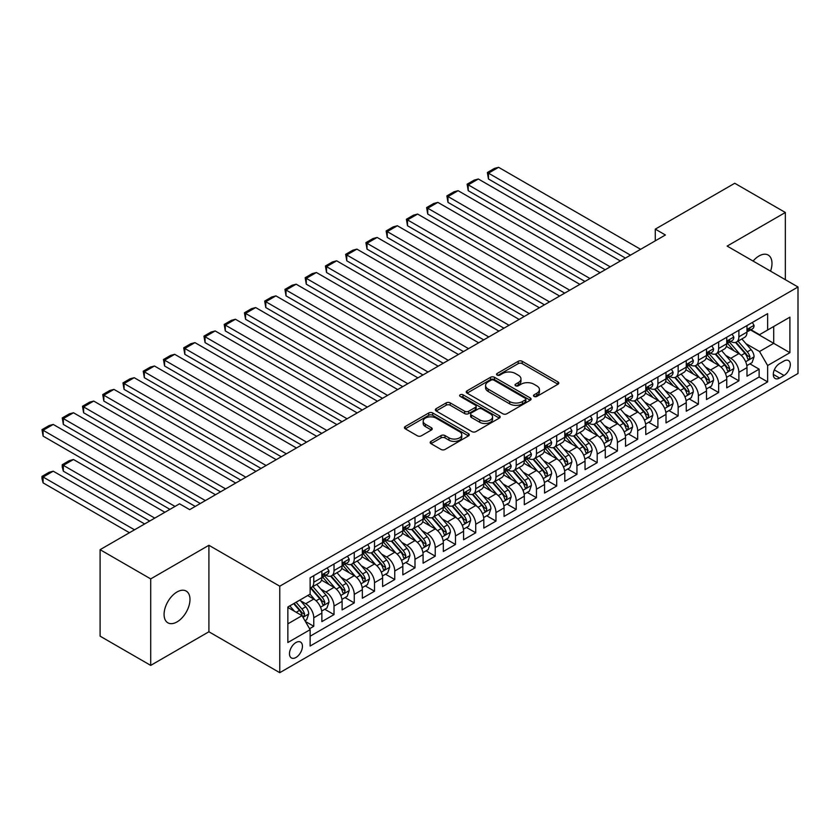 <?xml version="1.0" encoding="UTF-8"?>
<svg xmlns="http://www.w3.org/2000/svg" width="840" height="840" viewBox="0 0 840 840"><rect width="100%" height="100%" fill="white"/><g stroke="black" fill="none" stroke-linecap="round" stroke-linejoin="round"><path stroke-width="1.26" d="M534.082 396.428A1.964 1.134 0 0 0 536.865 396.428L557.97 384.237A2.814 1.628 0 0 0 558.8 383.093A2.814 1.628 0 0 0 557.97 381.938L522.207 361.294A2.814 1.628 0 0 0 518.228 361.294L497.123 373.485A1.964 1.134 0 0 0 496.545 374.283A1.964 1.134 0 0 0 497.123 375.081A1.964 1.134 0 0 0 499.905 375.081L502.635 373.506A8.988 5.187 0 0 1 515.351 373.506L518.332 375.228A8.988 5.187 0 0 1 520.968 378.903A8.988 5.187 0 0 1 518.332 382.568L515.603 384.153A1.964 1.134 0 0 0 515.025 384.951A1.964 1.134 0 0 0 515.603 385.76A1.964 1.134 0 0 0 518.385 385.76L521.115 384.174A8.988 5.187 0 0 1 533.831 384.174L536.812 385.896A8.988 5.187 0 0 1 539.448 389.571A8.988 5.187 0 0 1 536.812 393.246L534.082 394.821A1.964 1.134 0 0 0 533.505 395.619A1.964 1.134 0 0 0 534.082 396.428L534.082 394.821M177.03 621.904A18.323 10.574 120 0 0 189 605.755A18.323 10.574 120 0 0 186.186 591.077A18.323 10.574 120 0 0 177.03 591.98A18.323 10.574 120 0 0 165.06 608.129A18.323 10.574 120 0 0 167.864 622.808A18.323 10.574 120 0 0 177.03 621.904M770.543 271.142A18.323 10.574 120 0 0 768.191 255.055A18.323 10.574 120 0 0 759.034 255.969A18.323 10.574 120 0 0 753.091 261.062M295.953 657.489A9.156 5.292 120 0 0 301.938 649.415A9.156 5.292 120 0 0 300.542 642.075A9.156 5.292 120 0 0 295.953 642.526A9.156 5.292 120 0 0 289.968 650.601A9.156 5.292 120 0 0 291.375 657.941A9.156 5.292 120 0 0 295.953 657.489M431.004 441.368A2.814 1.628 0 0 0 430.175 442.512A2.814 1.628 0 0 0 431.004 443.656L441.031 449.453A2.814 1.628 0 0 0 445.011 449.453L468.457 435.918A2.814 1.628 0 0 0 469.276 434.774A2.814 1.628 0 0 0 468.457 433.619L432.695 412.976A2.814 1.628 0 0 0 428.715 412.976L405.269 426.51A2.814 1.628 0 0 0 404.45 427.655A2.814 1.628 0 0 0 405.269 428.81L417.386 435.803A2.814 1.628 0 0 0 421.365 435.803L431.403 430.007A2.814 1.628 0 0 0 432.222 428.862A2.814 1.628 0 0 0 431.403 427.718L425.387 424.242A7.518 4.337 0 0 1 423.181 421.176A7.518 4.337 0 0 1 427.822 417.165A7.518 4.337 0 0 1 436.023 418.11L459.564 431.697A7.518 4.337 0 0 1 461.769 434.774A7.518 4.337 0 0 1 457.128 438.784A7.518 4.337 0 0 1 448.938 437.84L445.011 435.572A2.814 1.628 0 0 0 441.031 435.572L431.004 441.368L431.004 443.656L441.031 437.913L441.031 435.572M208.908 545.286L150.707 578.897L100.097 549.675L100.097 636.163L150.707 665.385L208.908 631.775L279.762 672.683L279.762 586.194L208.908 545.286L208.908 631.775M785.348 279.689L785.348 212.489L727.146 246.089L798 286.996L279.762 586.194M785.348 212.489L734.738 183.267L655.284 229.142L655.284 240.828M100.097 549.675L179.56 503.8L189.683 509.639L665.406 234.99L655.284 229.142M502.834 413.774A2.814 1.628 0 0 0 506.804 413.774L530.25 400.239A2.814 1.628 0 0 0 531.08 399.094A2.814 1.628 0 0 0 530.25 397.94L494.487 377.296A2.814 1.628 0 0 0 490.518 377.296L467.061 390.831A2.814 1.628 0 0 0 466.242 391.976A2.814 1.628 0 0 0 467.061 393.131L502.834 413.774M460.992 396.848A1.964 1.134 0 0 1 462.998 397.131L462.998 394.79L499.359 415.779A2.814 1.628 0 0 1 500.178 416.934A2.814 1.628 0 0 1 499.359 418.079L475.913 431.613A2.814 1.628 0 0 1 471.933 431.613L436.17 410.97L436.17 408.671A2.814 1.628 0 0 0 435.341 409.815A2.814 1.628 0 0 0 436.17 410.97M436.17 408.671L446.197 402.875A2.814 1.628 0 0 1 450.177 402.875L464.678 411.254A2.814 1.628 0 0 0 468.657 411.254L475.314 407.411A2.814 1.628 0 0 0 476.133 406.266A2.814 1.628 0 0 0 475.314 405.111L460.215 396.396A1.964 1.134 0 0 1 459.638 395.588A1.964 1.134 0 0 1 460.845 394.548A1.964 1.134 0 0 1 462.998 394.79M309.572 628.708L313.772 626.283L305.371 621.432M300.594 600.8L305.676 603.729A11.456 6.615 60 0 1 313.772 617.757L321.867 613.074L321.867 621.611L334.016 614.597L324.807 609.284M320.838 589.102L325.92 592.043A11.456 6.615 60 0 1 334.016 606.071L342.111 601.388L342.111 609.924L354.26 602.91L345.051 597.597M341.082 577.416L346.164 580.356A11.456 6.615 60 0 1 354.26 594.384L362.355 589.701L362.355 598.238L374.504 591.224L365.295 585.911M361.326 565.73L366.408 568.67A11.456 6.615 60 0 1 374.504 582.687L382.599 578.014L382.599 586.551L394.748 579.537L385.539 574.214M381.57 554.043L386.652 556.983A11.456 6.615 60 0 1 394.748 571L402.843 566.328L402.843 574.865L414.992 567.851L405.783 562.527M401.814 542.356L406.896 545.286A11.456 6.615 60 0 1 414.992 559.314L423.087 554.642L423.087 563.178L435.236 556.164L426.027 550.841M422.058 530.67L427.14 533.6A11.456 6.615 60 0 1 435.236 547.627L443.331 542.955L443.331 551.481L455.48 544.477L446.271 539.154M442.302 518.984L447.384 521.913A11.456 6.615 60 0 1 455.48 535.941L463.575 531.269L463.575 539.795L475.724 532.781L466.515 527.468M462.536 507.297L467.628 510.227A11.456 6.615 60 0 1 475.724 524.255L483.819 519.582L483.819 528.108L495.968 521.094L486.749 515.781M482.78 495.611L487.872 498.54A11.456 6.615 60 0 1 495.968 512.568L504.063 507.896L504.063 516.422L516.212 509.407L506.993 504.094M503.024 483.913L508.106 486.854A11.456 6.615 60 0 1 516.212 500.882L524.307 496.199L524.307 504.735L536.456 497.721L527.236 492.408M523.268 472.227L528.35 475.167A11.456 6.615 60 0 1 536.456 489.195L544.551 484.512L544.551 493.048L556.7 486.034L547.481 480.721M543.512 460.541L548.594 463.481A11.456 6.615 60 0 1 556.7 477.498L564.795 472.826L564.795 481.362L576.944 474.348L567.725 469.024M563.755 448.854L568.837 451.794A11.456 6.615 60 0 1 576.944 465.812L585.039 461.139L585.039 469.675L597.188 462.661L587.969 457.338M584 437.168L589.082 440.108A11.456 6.615 60 0 1 597.188 454.125L605.283 449.453L605.283 457.989L617.432 450.975L608.212 445.651M604.244 425.481L609.325 428.411A11.456 6.615 60 0 1 617.432 442.439L625.527 437.766L625.527 446.303L637.665 439.288L628.457 433.965M624.488 413.794L629.57 416.724A11.456 6.615 60 0 1 637.665 430.752L645.771 426.08L645.771 434.606L657.909 427.602L648.7 422.279M644.731 402.108L649.813 405.038A11.456 6.615 60 0 1 657.909 419.066L666.015 414.393L666.015 422.919L678.153 415.905L668.945 410.592M664.976 390.421L670.058 393.351A11.456 6.615 60 0 1 678.153 407.379L686.259 402.707L686.259 411.233L698.397 404.219L689.189 398.906M685.22 378.735L690.302 381.665A11.456 6.615 60 0 1 698.397 395.693L706.503 391.02L706.503 399.546L718.641 392.532L709.433 387.219M705.464 367.038L710.546 369.978A11.456 6.615 60 0 1 718.641 384.006L726.747 379.323L726.747 387.86L738.885 380.846L738.885 372.32A11.456 6.615 -120 0 0 730.79 358.292L725.707 355.352M729.677 375.532L738.885 380.846M321.867 613.074A11.456 6.615 -120 0 0 313.772 599.057L307.703 595.55M342.111 601.388A11.456 6.615 -120 0 0 334.016 587.37L321.5 580.135M362.355 589.701A11.456 6.615 -120 0 0 354.26 575.683L341.744 568.449M382.599 578.014A11.456 6.615 -120 0 0 374.504 563.986L361.988 556.763M402.843 566.328A11.456 6.615 -120 0 0 394.748 552.3L382.231 545.076M423.087 554.642A11.456 6.615 -120 0 0 414.992 540.614L402.476 533.389M443.331 542.955A11.456 6.615 -120 0 0 435.236 528.927L422.709 521.703M463.575 531.269A11.456 6.615 -120 0 0 455.48 517.24L442.953 510.017M483.819 519.582A11.456 6.615 -120 0 0 475.724 505.554L463.197 498.33M504.063 507.896A11.456 6.615 -120 0 0 495.968 493.868L483.441 486.633M524.307 496.199A11.456 6.615 -120 0 0 516.212 482.181L503.685 474.947M544.551 484.512A11.456 6.615 -120 0 0 536.456 470.495L523.929 463.26M564.795 472.826A11.456 6.615 -120 0 0 556.7 458.808L544.173 451.574M585.039 461.139A11.456 6.615 -120 0 0 576.944 447.111L564.417 439.887M605.283 449.453A11.456 6.615 -120 0 0 597.188 435.425L584.661 428.201M625.527 437.766A11.456 6.615 -120 0 0 617.432 423.738L604.905 416.514M645.771 426.08A11.456 6.615 -120 0 0 637.665 412.052L625.149 404.828M666.015 414.393A11.456 6.615 -120 0 0 657.909 400.365L645.393 393.141M686.259 402.707A11.456 6.615 -120 0 0 678.153 388.679L665.637 381.455M706.503 391.02A11.456 6.615 -120 0 0 698.397 376.992L685.881 369.757M726.747 379.323A11.456 6.615 -120 0 0 718.641 365.306L706.125 358.071M784.035 360.98L779.583 363.552A8.873 5.124 120 0 0 773.776 371.375A8.873 5.124 120 0 0 775.142 378.483A8.873 5.124 120 0 0 779.583 378.042L784.035 375.469A8.873 5.124 120 0 0 789.831 367.647A8.873 5.124 120 0 0 788.466 360.538A8.873 5.124 120 0 0 784.035 360.98M279.762 672.683L798 373.485L798 286.996M287.858 623.837L302.032 615.647L310.128 629.675L310.128 646.034L767.634 381.895L767.634 365.536L759.538 351.508L745.952 343.665M310.128 629.675L287.858 642.526L287.858 607.005L310.128 594.143L310.128 577.784L767.634 313.645L767.634 330.005L789.904 317.153L789.904 352.685L767.634 365.536M325.815 575.148L325.92 575.211A11.456 6.615 60 0 0 331.643 575.778L339.738 571.106A11.456 6.615 -120 0 0 342.111 565.856L342.111 559.314M346.059 563.462L346.164 563.525A11.456 6.615 60 0 0 351.887 564.091L359.982 559.419A11.456 6.615 -120 0 0 362.355 554.169L362.355 547.627M366.303 551.775L366.408 551.838A11.456 6.615 60 0 0 372.131 552.405L380.226 547.732A11.456 6.615 -120 0 0 382.599 542.482L382.599 535.941M386.547 540.089L386.652 540.151A11.456 6.615 60 0 0 392.375 540.719L400.47 536.035A11.456 6.615 -120 0 0 402.843 530.796L402.843 524.255M406.791 528.402L406.896 528.465A11.456 6.615 60 0 0 412.619 529.032L420.714 524.349A11.456 6.615 -120 0 0 423.087 519.11L423.087 512.568M427.035 516.716L427.14 516.768A11.456 6.615 60 0 0 432.863 517.335L440.958 512.663A11.456 6.615 -120 0 0 443.331 507.423L443.331 500.882M447.269 505.029L447.384 505.082A11.456 6.615 60 0 0 453.106 505.649L461.202 500.976A11.456 6.615 -120 0 0 463.575 495.737L463.575 489.195M467.513 493.332L467.628 493.395A11.456 6.615 60 0 0 473.351 493.962L481.446 489.29A11.456 6.615 -120 0 0 483.819 484.05L483.819 477.498M487.757 481.646L487.872 481.709A11.456 6.615 60 0 0 493.594 482.276L501.69 477.603A11.456 6.615 -120 0 0 504.063 472.364L504.063 465.812M508.001 469.959L508.106 470.022A11.456 6.615 60 0 0 513.839 470.589L521.934 465.917A11.456 6.615 -120 0 0 524.307 460.677L524.307 454.125M528.245 458.272L528.35 458.336A11.456 6.615 60 0 0 534.082 458.903L542.178 454.23A11.456 6.615 -120 0 0 544.551 448.98L544.551 442.439M548.489 446.586L548.594 446.649A11.456 6.615 60 0 0 554.327 447.216L562.422 442.544A11.456 6.615 -120 0 0 564.795 437.294L564.795 430.752M568.732 434.899L568.837 434.963A11.456 6.615 60 0 0 574.571 435.53L582.666 430.857A11.456 6.615 -120 0 0 585.039 425.607L585.039 419.066M588.976 423.213L589.082 423.276A11.456 6.615 60 0 0 594.815 423.843L602.91 419.16A11.456 6.615 -120 0 0 605.283 413.921L605.283 407.379M609.221 411.526L609.325 411.59A11.456 6.615 60 0 0 615.058 412.156L623.154 407.474A11.456 6.615 -120 0 0 625.527 402.234L625.527 395.693M629.465 399.84L629.57 399.893A11.456 6.615 60 0 0 635.303 400.459L643.398 395.787A11.456 6.615 -120 0 0 645.771 390.548L645.771 384.006M649.708 388.154L649.813 388.206A11.456 6.615 60 0 0 655.547 388.773L663.642 384.101A11.456 6.615 -120 0 0 666.015 378.861L666.015 372.309M669.952 376.457L670.058 376.519A11.456 6.615 60 0 0 675.791 377.087L683.886 372.414A11.456 6.615 -120 0 0 686.259 367.175L686.259 360.623M690.197 364.77L690.302 364.833A11.456 6.615 60 0 0 696.034 365.4L704.13 360.728A11.456 6.615 -120 0 0 706.503 355.488L706.503 348.936M710.441 353.084L710.546 353.147A11.456 6.615 60 0 0 716.268 353.714L724.374 349.041A11.456 6.615 -120 0 0 726.747 343.802L726.747 337.25M310.128 636.216L759.129 376.992L759.129 369.159L746.991 376.173L746.991 367.637A11.456 6.615 -120 0 0 738.885 353.619L726.369 346.385M730.685 341.397L730.79 341.46A11.456 6.615 -120 0 0 736.512 342.027A11.456 6.615 -120 0 0 738.885 336.788L738.885 330.236M736.512 342.027L744.618 337.355A11.456 6.615 -120 0 0 746.991 332.105L746.991 325.563M313.772 575.673L313.772 582.225A11.456 6.615 60 0 1 311.399 587.465A11.456 6.615 60 0 1 310.128 587.926M311.399 587.465L319.494 582.792A11.456 6.615 -120 0 0 321.867 577.553L321.867 571M334.016 563.986L334.016 570.538A11.456 6.615 60 0 1 331.643 575.778M354.26 552.3L354.26 558.852A11.456 6.615 60 0 1 351.887 564.091M374.504 540.614L374.504 547.166A11.456 6.615 60 0 1 372.131 552.405M394.748 528.927L394.748 535.469A11.456 6.615 60 0 1 392.375 540.719M414.992 517.24L414.992 523.782A11.456 6.615 60 0 1 412.619 529.032M435.236 505.554L435.236 512.096A11.456 6.615 60 0 1 432.863 517.335M455.48 493.868L455.48 500.409A11.456 6.615 60 0 1 453.106 505.649M475.724 482.181L475.724 488.723A11.456 6.615 60 0 1 473.351 493.962M495.968 470.495L495.968 477.036A11.456 6.615 60 0 1 493.594 482.276M516.212 458.798L516.212 465.35A11.456 6.615 60 0 1 513.839 470.589M536.456 447.111L536.456 453.663A11.456 6.615 60 0 1 534.082 458.903M556.7 435.425L556.7 441.977A11.456 6.615 60 0 1 554.327 447.216M576.944 423.738L576.944 430.28A11.456 6.615 60 0 1 574.571 435.53M597.188 412.052L597.188 418.593A11.456 6.615 60 0 1 594.815 423.843M617.432 400.365L617.432 406.906A11.456 6.615 60 0 1 615.058 412.156M637.665 388.679L637.665 395.22A11.456 6.615 60 0 1 635.303 400.459M657.909 376.992L657.909 383.534A11.456 6.615 60 0 1 655.547 388.773M678.153 365.306L678.153 371.847A11.456 6.615 60 0 1 675.791 377.087M698.397 353.619L698.397 360.161A11.456 6.615 60 0 1 696.034 365.4M718.641 341.922L718.641 348.474A11.456 6.615 60 0 1 716.268 353.714M718.641 384.006L718.641 392.532M698.397 395.693L698.397 404.219M678.153 407.379L678.153 415.905M657.909 419.066L657.909 427.602M637.665 430.752L637.665 439.288M617.432 442.439L617.432 450.975M597.188 454.125L597.188 462.661M576.944 465.812L576.944 474.348M556.7 477.498L556.7 486.034M536.456 489.195L536.456 497.721M516.212 500.882L516.212 509.407M495.968 512.568L495.968 521.094M475.724 524.255L475.724 532.781M455.48 535.941L455.48 544.477M435.236 547.627L435.236 556.164M414.992 559.314L414.992 567.851M394.748 571L394.748 579.537M374.504 582.687L374.504 591.224M354.26 594.384L354.26 602.91M334.016 606.071L334.016 614.597M313.772 617.757L313.772 626.283M302.032 615.647L287.858 607.467M759.538 351.508L773.703 343.329L773.703 326.498L789.904 317.153M750.519 329.942L789.904 352.685M750.928 329.711L759.538 334.677L767.634 330.005M150.707 578.897L150.707 665.385M749.921 363.846L759.129 369.159M759.129 376.992L767.634 381.895M534.87 396.701L536.812 395.577A8.988 5.187 0 0 0 539.448 391.902L539.448 389.571M520.968 378.903L520.968 381.234A8.988 5.187 0 0 1 518.332 384.909L516.39 386.032M557.938 384.258L522.207 363.626A2.814 1.628 0 0 0 518.228 363.626L497.91 375.365M530.219 400.26L494.487 379.628A2.814 1.628 0 0 0 490.518 379.628L467.103 393.151M525.284 399.893A1.964 1.134 0 0 0 525.861 399.094A1.964 1.134 0 0 0 525.284 398.286L493.889 380.163A1.964 1.134 0 0 0 491.106 380.163L488.229 381.822A8.988 5.187 0 0 0 485.594 385.497A8.988 5.187 0 0 0 488.229 389.172L509.691 401.562A8.988 5.187 0 0 0 522.406 401.562L525.284 399.893L525.284 402.234A1.964 1.134 0 0 0 525.861 401.425L525.861 399.094M485.594 385.497L485.594 387.839A8.988 5.187 0 0 0 488.229 391.503L488.229 389.172M525.284 402.234L522.406 403.893A8.988 5.187 0 0 1 509.691 403.893L488.229 391.503M436.202 410.991L446.197 405.216L446.197 402.875M476.133 406.266L476.133 408.597A2.814 1.628 0 0 1 475.314 409.742L468.657 413.584A2.814 1.628 0 0 1 464.678 413.584L450.177 405.216A2.814 1.628 0 0 0 446.197 405.216M462.998 397.131L499.317 418.1M479.735 419.937A7.518 4.337 0 0 0 487.925 420.882A7.518 4.337 0 0 0 492.566 416.871A7.518 4.337 0 0 0 490.361 413.805L482.066 409.017A2.814 1.628 0 0 0 478.096 409.017L471.44 412.86A2.814 1.628 0 0 0 470.61 414.005A2.814 1.628 0 0 0 471.44 415.149L479.735 419.937L479.735 422.279A7.518 4.337 0 0 0 487.925 423.224A7.518 4.337 0 0 0 492.566 419.213L492.566 416.871M470.61 414.005L470.61 416.346A2.814 1.628 0 0 0 471.44 417.491L471.44 415.149M479.735 422.279L471.44 417.491M461.769 434.774L461.769 437.105A7.518 4.337 0 0 1 457.128 441.116A7.518 4.337 0 0 1 448.938 440.181L445.011 437.913A2.814 1.628 0 0 0 441.031 437.913M423.181 421.176L423.181 423.518A7.518 4.337 0 0 0 425.387 426.584L425.387 424.242M431.361 430.028L425.387 426.584M468.416 435.939L432.695 415.306A2.814 1.628 0 0 0 428.715 415.306L405.31 428.831M746.812 365.631L752.052 362.618L754.068 356.769A7.592 4.378 -120 0 0 751.118 349.65L741.867 338.94M740.009 354.354L729.446 342.111M488.471 225.75L584.934 281.442L447.983 202.377L446.87 195.888L453.957 191.803L458.105 190.691L447.983 196.529L447.983 202.377M734.002 350.794L727.86 343.686A18.175 10.5 -120 0 0 727.303 343.056M735.483 342.437L744.839 353.272A7.592 4.378 60 0 1 747.548 358.491L748.094 359.394L749.123 359.247L749.973 357.094A7.592 4.378 -120 0 0 747.275 351.866L738.024 341.156M736.04 342.258L746.088 353.903A3.864 2.236 60 0 1 747.065 355.415L749.973 357.094M630.483 255.15L488.471 173.156L488.471 179.004L625.422 258.069M752.346 322.466L754.068 325.447A7.592 4.378 60 0 1 752.504 328.808L748.65 331.023A7.592 4.378 -120 0 0 749.973 329.28L749.816 328.608M640.605 249.302L498.593 167.317L488.471 173.156L487.358 172.515L494.445 168.42L498.593 167.317M747.243 331.38L747.275 331.38A7.592 4.378 -120 0 0 748.65 331.023M748.997 328.713L749.973 329.28C749.5 328.135 748.692 328.598 747.548 330.677A7.592 4.378 60 0 1 746.991 331.758M488.471 179.004L487.358 172.515M726.569 377.318L731.808 374.304L733.824 368.456A7.592 4.378 -120 0 0 730.874 361.337L721.623 350.627M719.775 366.041L709.202 353.808M468.227 237.436L564.69 293.129L427.739 214.064L426.626 207.575L433.713 203.49L437.861 202.377L427.739 208.226L427.739 214.064M713.759 362.481L707.616 355.373A18.175 10.5 -120 0 0 707.06 354.743M715.239 354.123L724.595 364.959A7.592 4.378 60 0 1 727.303 370.188L727.85 371.081L728.879 370.933L729.729 368.781A7.592 4.378 -120 0 0 727.03 363.552L717.78 352.842M715.796 353.945L725.844 365.589A3.864 2.236 60 0 1 726.821 367.101L729.729 368.781M706.325 389.014L711.564 385.991L713.58 380.142A7.592 4.378 -120 0 0 710.63 373.023L701.379 362.313M699.531 377.727L688.957 365.495M447.983 249.123L544.446 304.815L407.495 225.75L406.382 219.261L413.469 215.177L417.617 214.064L407.495 219.912L407.495 225.75M693.514 374.168L687.372 367.059A18.175 10.5 -120 0 0 686.816 366.429M694.995 365.81L704.351 376.645A7.592 4.378 60 0 1 707.06 381.875L707.606 382.767L708.635 382.631L709.485 380.468A7.592 4.378 -120 0 0 706.787 375.239L697.536 364.529M695.552 365.642L705.6 377.276A3.864 2.236 60 0 1 706.577 378.788L709.485 380.468M686.081 400.701L691.32 397.677L693.336 391.829A7.592 4.378 -120 0 0 690.385 384.709L681.135 374M679.287 389.413L668.714 377.181M427.739 260.82L524.202 316.502L387.261 237.436L386.137 230.958L393.225 226.863L397.373 225.75L387.261 231.599L387.261 237.436M673.271 385.854L667.128 378.745A18.175 10.5 -120 0 0 666.572 378.116M674.751 377.496L684.106 388.332A7.592 4.378 60 0 1 686.816 393.561L687.361 394.454L688.391 394.317L689.241 392.154A7.592 4.378 -120 0 0 686.543 386.925L677.292 376.226M675.308 377.328L685.356 388.962A3.864 2.236 60 0 1 686.332 390.474L689.241 392.154M665.837 412.388L671.076 409.364L673.092 403.515A7.592 4.378 -120 0 0 670.142 396.396L660.891 385.686M659.043 401.1L648.47 388.868M407.495 272.506L503.958 328.199L367.017 249.123L365.904 242.645L372.981 238.549L377.139 237.436L367.017 243.285L367.017 249.123M653.026 397.541L646.884 390.443A18.175 10.5 -120 0 0 646.327 389.802M654.507 389.193L663.863 400.019A7.592 4.378 60 0 1 666.572 405.248L667.118 406.151L668.147 406.004L668.997 403.841A7.592 4.378 -120 0 0 666.299 398.622L657.048 387.912M655.063 389.014L665.112 400.649A3.864 2.236 60 0 1 666.089 402.161L668.997 403.841M610.239 266.837L468.227 184.842L468.227 190.691L605.178 269.756M732.102 334.152L733.824 337.134A7.592 4.378 60 0 1 732.26 340.494L728.406 342.709A7.592 4.378 -120 0 0 729.729 340.967L729.572 340.294M620.361 260.988L478.349 179.004L468.227 184.842L467.114 184.202L474.201 180.117L478.349 179.004M726.999 343.067L727.03 343.067A7.592 4.378 -120 0 0 728.406 342.709M728.752 340.399L729.729 340.967C729.256 339.822 728.448 340.284 727.303 342.363A7.592 4.378 60 0 1 726.747 343.445M468.227 190.691L467.114 184.202M589.995 278.523L446.87 195.888M711.858 345.839L713.58 348.82A7.592 4.378 60 0 1 712.016 352.181L708.162 354.396A7.592 4.378 -120 0 0 709.485 352.653L709.327 351.981M600.117 272.675L458.105 190.691M706.755 354.753L706.787 354.753A7.592 4.378 -120 0 0 708.162 354.396M708.509 352.086L709.485 352.653C709.013 351.508 708.204 351.981 707.06 354.05A7.592 4.378 60 0 1 706.503 355.131M569.751 290.209L426.626 207.575M691.625 357.525L693.336 360.507A7.592 4.378 60 0 1 691.772 363.867L687.918 366.082A7.592 4.378 -120 0 0 689.241 364.34L689.083 363.668M579.873 284.361L437.861 202.377M686.511 366.44L686.543 366.44A7.592 4.378 -120 0 0 687.918 366.082M688.264 363.772L689.241 364.34C688.769 363.195 687.96 363.668 686.816 365.747A7.592 4.378 60 0 1 686.259 366.818M549.507 301.896L406.382 219.261M671.38 369.222L673.092 372.194A7.592 4.378 60 0 1 671.528 375.554L667.674 377.78A7.592 4.378 -120 0 0 668.997 376.026L668.84 375.354M559.629 296.048L417.617 214.064M666.267 378.126L666.299 378.126A7.592 4.378 -120 0 0 667.674 377.78M668.021 375.459L668.997 376.026C668.525 374.881 667.716 375.354 666.572 377.433A7.592 4.378 60 0 1 666.015 378.504M645.593 424.074L650.832 421.05L652.848 415.212A7.592 4.378 -120 0 0 649.898 408.082L640.647 397.373M638.799 412.797L628.226 400.554M387.261 284.193L483.714 339.885L346.773 260.82L345.66 254.331L352.737 250.236L356.895 249.123L346.773 254.972L346.773 260.82M632.783 409.227L626.64 402.129A18.175 10.5 -120 0 0 626.083 401.489M634.263 400.88L643.619 411.705A7.592 4.378 60 0 1 646.327 416.934L646.884 417.837L647.903 417.69L648.753 415.527A7.592 4.378 -120 0 0 646.054 410.308L636.804 399.599M634.82 400.701L644.868 412.335A3.864 2.236 60 0 1 645.845 413.847L648.753 415.527M529.263 313.582L386.137 230.958M651.137 380.909L652.848 383.88A7.592 4.378 60 0 1 651.284 387.24L647.441 389.466A7.592 4.378 -120 0 0 648.753 387.713L648.596 387.041M539.385 307.744L397.373 225.75M646.023 389.812L646.054 389.812A7.592 4.378 -120 0 0 647.441 389.466M647.776 387.145L648.753 387.713C648.28 386.568 647.472 387.041 646.327 389.12A7.592 4.378 60 0 1 645.771 390.201M625.349 435.761L630.588 432.737L632.604 426.899A7.592 4.378 -120 0 0 629.654 419.769L620.403 409.059M618.555 424.483L607.981 412.241M367.017 295.88L463.47 351.572L326.529 272.506L325.416 266.017L332.493 261.923L336.651 260.81L326.529 266.658L326.529 272.506M612.538 420.913L606.396 413.816A18.175 10.5 -120 0 0 605.84 413.175M614.019 412.566L623.375 423.392A7.592 4.378 60 0 1 626.083 428.62L626.64 429.524L627.659 429.377L628.509 427.214A7.592 4.378 -120 0 0 625.811 421.995L616.56 411.285M614.575 412.388L624.624 424.022A3.864 2.236 60 0 1 625.601 425.534L628.509 427.214M509.019 325.269L365.904 242.645M630.893 392.595L632.604 395.577A7.592 4.378 60 0 1 631.04 398.927L627.197 401.153A7.592 4.378 -120 0 0 628.509 399.399L628.351 398.727M519.141 319.431L377.139 237.436M625.779 401.51L625.811 401.51A7.592 4.378 -120 0 0 627.197 401.153M627.533 398.832L628.509 399.399C628.037 398.255 627.228 398.727 626.083 400.806A7.592 4.378 60 0 1 625.527 401.887M605.115 447.447L610.344 444.423L612.36 438.585A7.592 4.378 -120 0 0 609.409 431.456L600.159 420.745M598.311 436.17L587.738 423.927M346.773 307.566L443.226 363.258L306.285 284.193L305.172 277.704L312.249 273.609L316.407 272.506L306.285 278.344L306.285 284.193M592.295 432.6L586.152 425.502A18.175 10.5 -120 0 0 585.596 424.872M593.775 424.253L603.13 435.078A7.592 4.378 60 0 1 605.84 440.307L606.396 441.21L607.415 441.063L608.265 438.911A7.592 4.378 -120 0 0 605.567 433.681L596.316 422.971M594.332 424.074L604.38 435.708A3.864 2.236 60 0 1 605.356 437.22L608.265 438.911M488.775 336.956L345.66 254.331M610.649 404.281L612.36 407.264A7.592 4.378 60 0 1 610.796 410.613L606.952 412.839A7.592 4.378 -120 0 0 608.265 411.086L608.107 410.413M498.897 331.118L356.895 249.123M605.535 413.196L605.567 413.196A7.592 4.378 -120 0 0 606.952 412.839M607.288 410.529L608.265 411.086C607.793 409.952 606.984 410.413 605.84 412.493A7.592 4.378 60 0 1 605.283 413.574M584.871 459.134L590.1 456.12L592.116 450.272A7.592 4.378 -120 0 0 589.166 443.142L579.915 432.443M578.067 447.856L567.494 435.614M326.529 319.252L422.982 374.945L286.041 295.88L284.928 289.391L292.005 285.296L296.163 284.193L286.041 290.031L286.041 295.88M572.05 444.286L565.908 437.189A18.175 10.5 -120 0 0 565.351 436.558M573.531 435.939L582.887 446.775A7.592 4.378 60 0 1 585.596 451.994L586.152 452.897L587.171 452.75L588.021 450.597A7.592 4.378 -120 0 0 585.323 445.368L576.072 434.658M574.087 435.761L584.136 447.405A3.864 2.236 60 0 1 585.113 448.917L588.021 450.597M468.531 348.642L325.416 266.017M590.404 415.968L592.116 418.95A7.592 4.378 60 0 1 590.551 422.3L586.708 424.526A7.592 4.378 -120 0 0 588.021 422.772L587.864 422.1M478.653 342.804L336.651 260.81M585.291 424.882L585.323 424.882A7.592 4.378 -120 0 0 586.708 424.526M587.045 422.216L588.021 422.772C587.549 421.638 586.74 422.1 585.596 424.179A7.592 4.378 60 0 1 585.039 425.261M564.627 470.82L569.856 467.806L571.872 461.958A7.592 4.378 -120 0 0 568.922 454.839L559.671 444.129M557.823 459.543L547.25 447.3M306.285 330.939L402.738 386.631L265.797 307.566L264.684 301.077L271.761 296.993L275.919 295.88L265.797 301.718L265.797 307.566M551.807 455.983L545.664 448.875A18.175 10.5 -120 0 0 545.107 448.245M553.287 447.626L562.643 458.462A7.592 4.378 60 0 1 565.351 463.68L565.908 464.583L566.926 464.436L567.777 462.284A7.592 4.378 -120 0 0 565.078 457.055L555.828 446.344M553.844 447.447L563.892 459.092A3.864 2.236 60 0 1 564.869 460.604L567.777 462.284M448.287 360.339L305.172 277.704M570.161 427.655L571.872 430.637A7.592 4.378 60 0 1 570.308 433.997L566.465 436.212A7.592 4.378 -120 0 0 567.777 434.469L567.62 433.786M458.409 354.491L316.407 272.506M565.047 436.569L565.078 436.569A7.592 4.378 -120 0 0 566.465 436.212M566.8 433.902L567.777 434.469C567.304 433.325 566.496 433.786 565.351 435.866A7.592 4.378 60 0 1 564.795 436.947M544.383 482.507L549.612 479.493L551.639 473.644A7.592 4.378 -120 0 0 548.678 466.526L539.427 455.816M537.579 471.23L527.006 458.987M286.041 342.626L382.494 398.318L245.553 319.252L244.44 312.764L251.517 308.679L255.675 307.566L245.553 313.404L245.553 319.252M531.562 467.67L525.431 460.562A18.175 10.5 -120 0 0 524.864 459.931M533.053 459.312L542.409 470.148A7.592 4.378 60 0 1 545.107 475.367L545.664 476.269L546.683 476.123L547.533 473.97A7.592 4.378 -120 0 0 544.835 468.741L535.584 458.031M533.6 459.134L543.648 470.778A3.864 2.236 60 0 1 544.625 472.29L547.533 473.97M428.043 372.026L284.928 289.391M549.917 439.341L551.639 442.323A7.592 4.378 60 0 1 550.063 445.683L546.221 447.899A7.592 4.378 -120 0 0 547.533 446.156L547.375 445.483M438.165 366.177L296.163 284.193M544.803 448.256L544.835 448.256A7.592 4.378 -120 0 0 546.221 447.899M546.557 445.589L547.533 446.156C547.061 445.011 546.252 445.473 545.107 447.552A7.592 4.378 60 0 1 544.551 448.634M524.139 494.193L529.368 491.18L531.394 485.331A7.592 4.378 -120 0 0 528.433 478.212L519.183 467.502M517.335 482.916L506.762 470.683M265.797 354.312L362.25 410.004L225.309 330.939L224.196 324.45L231.284 320.366L235.431 319.252L225.309 325.101L225.309 330.939M511.319 479.356L505.187 472.248A18.175 10.5 -120 0 0 504.62 471.618M512.809 470.999L522.165 481.834A7.592 4.378 60 0 1 524.864 487.064L525.42 487.956L526.438 487.809L527.289 485.656A7.592 4.378 -120 0 0 524.591 480.428L515.34 469.718M513.356 470.82L523.404 482.465A3.864 2.236 60 0 1 524.381 483.977L527.289 485.656M407.799 383.712L264.684 301.077M529.673 451.028L531.394 454.01A7.592 4.378 60 0 1 529.819 457.37L525.976 459.585A7.592 4.378 -120 0 0 527.289 457.842L527.131 457.17M417.921 377.864L275.919 295.88M524.559 459.942L524.591 459.942A7.592 4.378 -120 0 0 525.976 459.585M526.312 457.275L527.289 457.842C526.817 456.697 526.008 457.159 524.864 459.239A7.592 4.378 60 0 1 524.307 460.32M503.895 505.89L509.124 502.866L511.151 497.018A7.592 4.378 -120 0 0 508.19 489.899L498.939 479.189M497.091 494.603L486.518 482.37M245.553 365.999L342.006 421.691L205.065 342.626L203.952 336.137L211.04 332.052L215.187 330.939L205.065 336.788L205.065 342.626M491.075 491.043L484.943 483.935A18.175 10.5 -120 0 0 484.376 483.305M492.566 482.685L501.921 493.521A7.592 4.378 60 0 1 504.62 498.75L505.176 499.643L506.195 499.506L507.056 497.343A7.592 4.378 -120 0 0 504.346 492.114L495.096 481.404M493.112 482.517L503.16 494.151A3.864 2.236 60 0 1 504.137 495.663L507.056 497.343M387.555 395.399L244.44 312.764M509.429 462.714L511.151 465.696A7.592 4.378 60 0 1 509.576 469.056L505.733 471.272A7.592 4.378 -120 0 0 507.056 469.529L506.888 468.856M397.677 389.55L255.675 307.566M504.315 471.629L504.346 471.629A7.592 4.378 -120 0 0 505.733 471.272M506.069 468.962L507.056 469.529C506.572 468.384 505.764 468.856 504.62 470.925A7.592 4.378 60 0 1 504.063 472.007M367.311 407.085L224.196 324.45M489.185 474.401L490.906 477.382A7.592 4.378 60 0 1 489.332 480.743L485.489 482.958A7.592 4.378 -120 0 0 486.812 481.215L486.644 480.543M377.433 401.237L235.431 319.252M484.071 483.315L484.103 483.315A7.592 4.378 -120 0 0 485.489 482.958M485.825 480.648L486.812 481.215C486.329 480.07 485.52 480.543 484.376 482.622A7.592 4.378 60 0 1 483.819 483.693M347.067 418.772L203.952 336.137M468.941 486.098L470.663 489.069A7.592 4.378 60 0 1 469.088 492.429L465.245 494.655A7.592 4.378 -120 0 0 466.568 492.902L466.399 492.23M357.189 412.933L215.187 330.939M463.827 495.002L463.858 495.002A7.592 4.378 -120 0 0 465.245 494.655M465.581 492.334L466.568 492.902C466.084 491.757 465.276 492.23 464.132 494.308A7.592 4.378 60 0 1 463.575 495.38M483.651 517.577L488.88 514.553L490.906 508.704A7.592 4.378 -120 0 0 487.945 501.585L478.695 490.875M476.847 506.289L466.274 494.056M225.309 377.695L321.762 433.377L184.821 354.312L183.708 347.834L190.796 343.739L194.943 342.626L184.821 348.474L184.821 354.312M470.831 502.73L464.699 495.621A18.175 10.5 -120 0 0 464.132 494.991M472.322 494.372L481.677 505.207A7.592 4.378 60 0 1 484.376 510.437L484.932 511.329L485.951 511.193L486.812 509.03A7.592 4.378 -120 0 0 484.103 503.8L474.852 493.101M472.868 494.204L482.916 505.838A3.864 2.236 60 0 1 483.893 507.35L486.812 509.03M463.407 529.263L468.636 526.239L470.663 520.401A7.592 4.378 -120 0 0 467.702 513.272L458.451 502.562M456.603 517.986L446.03 505.743M205.065 389.382L301.518 445.074L164.577 365.999L163.464 359.52L170.552 355.425L174.699 354.312L164.577 360.161L164.577 365.999M450.587 514.416L444.455 507.318A18.175 10.5 -120 0 0 443.888 506.678M452.078 506.069L461.433 516.894A7.592 4.378 60 0 1 464.132 522.123L464.688 523.026L465.707 522.879L466.568 520.716A7.592 4.378 -120 0 0 463.858 515.498L454.608 504.788M452.624 505.89L462.672 517.524A3.864 2.236 60 0 1 463.649 519.036L466.568 520.716M443.163 540.95L448.392 537.925L450.419 532.087A7.592 4.378 -120 0 0 447.457 524.958L438.207 514.248M436.359 529.673L425.786 517.43M184.821 401.069L281.284 456.761L144.333 377.695L143.22 371.207L150.308 367.112L154.455 365.999L144.333 371.847L144.333 377.695M430.343 526.103L424.211 519.005A18.175 10.5 -120 0 0 423.644 518.364M431.834 517.755L441.189 528.581A7.592 4.378 60 0 1 443.888 533.809L444.444 534.712L445.463 534.566L446.324 532.403A7.592 4.378 -120 0 0 443.615 527.184L434.364 516.474M432.38 517.577L442.428 529.211A3.864 2.236 60 0 1 443.405 530.722L446.324 532.403M326.834 430.458L183.708 347.834M448.697 497.784L450.419 500.756A7.592 4.378 60 0 1 448.844 504.116L445.001 506.342A7.592 4.378 -120 0 0 446.324 504.588L446.156 503.916M336.945 424.62L194.943 342.626M443.583 506.688L443.615 506.688A7.592 4.378 -120 0 0 445.001 506.342M445.337 504.021L446.324 504.588C445.841 503.444 445.032 503.916 443.888 505.995A7.592 4.378 60 0 1 443.331 507.077M422.919 552.636L428.148 549.612L430.175 543.774A7.592 4.378 -120 0 0 427.214 536.644L417.963 525.934M416.115 541.359L405.542 529.116M164.577 412.755L261.041 468.447L124.089 389.382L122.976 382.893L130.064 378.798L134.211 377.695L124.089 383.534L124.089 389.382M410.099 537.789L403.967 530.691A18.175 10.5 -120 0 0 403.399 530.051M411.59 529.442L420.945 540.267A7.592 4.378 60 0 1 423.644 545.496L424.2 546.399L425.219 546.252L426.08 544.1A7.592 4.378 -120 0 0 423.37 538.871L414.12 528.16M412.136 529.263L422.184 540.897A3.864 2.236 60 0 1 423.161 542.409L426.08 544.1M306.59 442.144L163.464 359.52M428.453 509.471L430.175 512.452A7.592 4.378 60 0 1 428.6 515.802L424.757 518.028A7.592 4.378 -120 0 0 426.08 516.274L425.911 515.603M316.712 436.306L174.699 354.312M423.339 518.385L423.37 518.385A7.592 4.378 -120 0 0 424.757 518.028M425.093 515.707L426.08 516.274C425.596 515.13 424.788 515.603 423.644 517.682A7.592 4.378 60 0 1 423.087 518.763M402.675 564.323L407.904 561.299L409.931 555.461A7.592 4.378 -120 0 0 406.969 548.331L397.719 537.631M395.871 553.046L385.298 540.803M144.333 424.442L240.797 480.134L103.845 401.069L102.732 394.58L109.82 390.485L113.967 389.382L103.845 395.22L103.845 401.069M389.855 549.476L383.723 542.377A18.175 10.5 -120 0 0 383.156 541.748M391.346 541.128L400.701 551.953A7.592 4.378 60 0 1 403.399 557.183L403.956 558.086L404.985 557.938L405.836 555.786A7.592 4.378 -120 0 0 403.127 550.557L393.876 539.847M391.892 540.95L401.951 552.583A3.864 2.236 60 0 1 402.917 554.096L405.836 555.786M286.346 453.831L143.22 371.207M408.209 521.157L409.931 524.139A7.592 4.378 60 0 1 408.356 527.489L404.513 529.715A7.592 4.378 -120 0 0 405.836 527.961L405.668 527.289M296.468 447.993L154.455 365.999M403.095 530.072L403.127 530.072A7.592 4.378 -120 0 0 404.513 529.715M404.849 527.405L405.836 527.961C405.353 526.827 404.544 527.289 403.399 529.368A7.592 4.378 60 0 1 402.843 530.45M382.431 576.009L387.66 572.996L389.687 567.147A7.592 4.378 -120 0 0 386.726 560.028L377.486 549.318M375.627 564.732L365.054 552.489M124.089 436.128L220.553 491.82L83.601 412.755L82.488 406.266L89.576 402.171L93.723 401.069L83.601 406.906L83.601 412.755M369.611 561.173L363.479 554.064A18.175 10.5 -120 0 0 362.911 553.434M371.102 552.815L380.457 563.65A7.592 4.378 60 0 1 383.156 568.869L383.712 569.772L384.741 569.625L385.592 567.473A7.592 4.378 -120 0 0 382.882 562.244L373.632 551.534M371.647 552.636L381.707 564.28A3.864 2.236 60 0 1 382.673 565.793L385.592 567.473M266.102 465.518L122.976 382.893M387.965 532.844L389.687 535.826A7.592 4.378 60 0 1 388.112 539.175L384.269 541.401A7.592 4.378 -120 0 0 385.592 539.658L385.434 538.976M276.224 459.68L134.211 377.695M382.851 541.758L382.882 541.758A7.592 4.378 -120 0 0 384.269 541.401M384.605 539.091L385.592 539.658C385.108 538.514 384.3 538.976 383.156 541.054A7.592 4.378 60 0 1 382.599 542.136M362.187 587.696L367.416 584.682L369.443 578.833A7.592 4.378 -120 0 0 366.481 571.715L357.242 561.005M355.383 576.419L344.81 564.175M103.845 447.815L200.309 503.507L63.357 424.442L62.244 417.953L69.332 413.868L73.479 412.755L63.357 418.593L63.357 424.442M349.367 572.859L343.235 565.75A18.175 10.5 -120 0 0 342.668 565.121M350.858 564.501L360.213 575.337A7.592 4.378 60 0 1 362.911 580.555L363.468 581.458L364.497 581.312L365.348 579.159A7.592 4.378 -120 0 0 362.639 573.93L353.388 563.22M351.404 564.323L361.463 575.967A3.864 2.236 60 0 1 362.429 577.479L365.348 579.159M245.858 477.215L102.732 394.58M367.721 544.53L369.443 547.512A7.592 4.378 60 0 1 367.868 550.872L364.024 553.087A7.592 4.378 -120 0 0 365.348 551.345L365.19 550.673M255.98 471.366L113.967 389.382M362.607 553.445L362.639 553.445A7.592 4.378 -120 0 0 364.024 553.087M364.361 550.778L365.348 551.345C364.865 550.2 364.056 550.662 362.911 552.741A7.592 4.378 60 0 1 362.355 553.823M341.943 599.382L347.172 596.369L349.199 590.52A7.592 4.378 -120 0 0 346.238 583.401L336.998 572.691M335.139 588.105L324.566 575.862M83.601 459.501L169.942 509.355L43.113 436.128L42 429.639L49.087 425.555L53.235 424.442L43.113 430.28L43.113 436.128M329.123 584.546L322.991 577.437A18.175 10.5 -120 0 0 322.423 576.807M330.614 576.188L339.969 587.024A7.592 4.378 60 0 1 342.668 592.252L343.224 593.145L344.253 592.998L345.104 590.846A7.592 4.378 -120 0 0 342.394 585.617L333.144 574.907M331.159 576.009L341.219 587.654A3.864 2.236 60 0 1 342.185 589.166L345.104 590.846M225.614 488.901L82.488 406.266M347.477 556.216L349.199 559.199A7.592 4.378 60 0 1 347.624 562.558L343.781 564.774A7.592 4.378 -120 0 0 345.104 563.031L344.946 562.359M235.736 483.053L93.723 401.069M342.363 565.131L342.394 565.131A7.592 4.378 -120 0 0 343.781 564.774M344.117 562.464L345.104 563.031C344.62 561.887 343.812 562.349 342.668 564.428A7.592 4.378 60 0 1 342.111 565.509M321.699 611.069L326.928 608.055L328.955 602.207A7.592 4.378 -120 0 0 326.004 595.087L316.754 584.377M154.76 518.112L63.357 465.35L73.479 459.501L164.882 512.274M314.895 599.792L310.055 594.184M63.357 471.188L62.244 467.04L62.244 464.709L63.357 465.35L63.357 471.188L149.698 521.042M308.879 596.232L308.091 595.319M310.369 587.874L319.725 598.71A7.592 4.378 60 0 1 322.423 603.939L322.98 604.832L324.009 604.695L324.86 602.532A7.592 4.378 -120 0 0 322.151 597.303L312.9 586.593M310.916 587.696L320.975 599.34A3.864 2.236 60 0 1 321.941 600.852L324.86 602.532M62.244 464.709L69.332 460.614L73.479 459.501M205.37 500.588L62.244 417.953M327.233 567.903L328.955 570.885A7.592 4.378 60 0 1 327.38 574.245L323.536 576.461A7.592 4.378 -120 0 0 324.86 574.718L324.702 574.046M215.492 494.739L73.479 412.755M322.119 576.817L322.151 576.817A7.592 4.378 -120 0 0 323.536 576.461M323.883 574.15L324.86 574.718C324.377 573.573 323.568 574.035 322.423 576.114A7.592 4.378 60 0 1 321.867 577.196M304.962 620.739L306.684 619.742L308.711 613.893A7.592 4.378 -120 0 0 305.76 606.774L299.933 600.033M134.516 529.809L43.113 477.036L53.235 471.188L144.638 523.961M294.494 611.3L289.81 605.871M43.113 482.885L42 478.727L42 476.396L43.113 477.036L43.113 482.885L129.455 532.728M288.635 607.919L287.858 607.016M293.654 603.655L299.481 610.397A7.592 4.378 60 0 1 302.18 615.625L302.736 616.518L303.765 616.381L304.616 614.219A7.592 4.378 -120 0 0 301.906 608.99L296.09 602.249M294.126 603.383L300.731 611.026A3.864 2.236 60 0 1 301.697 612.538L304.616 614.219M42 476.396L49.087 472.3L53.235 471.188M175.004 506.425L42 429.639M195.248 506.425L53.235 424.442M305.676 603.729L313.772 599.057M325.92 592.043L334.016 587.37M346.164 580.356L354.26 575.683M366.408 568.67L374.504 563.986M386.652 556.983L394.748 552.3M406.896 545.286L414.992 540.614M427.14 533.6L435.236 528.927M447.384 521.913L455.48 517.24M467.628 510.227L475.724 505.554M487.872 498.54L495.968 493.868M508.106 486.854L516.212 482.181M528.35 475.167L536.456 470.495M548.594 463.481L556.7 458.808M568.837 451.794L576.944 447.111M589.082 440.108L597.188 435.425M609.325 428.411L617.432 423.738M629.57 416.724L637.665 412.052M649.813 405.038L657.909 400.365M670.058 393.351L678.153 388.679M690.302 381.665L698.397 376.992M710.546 369.978L718.641 365.306M730.79 358.292L738.885 353.619M738.885 336.788L746.991 332.105M313.772 582.225L321.867 577.553M334.016 570.538L342.111 565.856M354.26 558.852L362.355 554.169M374.504 547.166L382.599 542.482M394.748 535.469L402.843 530.796M414.992 523.782L423.087 519.11M435.236 512.096L443.331 507.423M455.48 500.409L463.575 495.737M475.724 488.723L483.819 484.05M495.968 477.036L504.063 472.364M516.212 465.35L524.307 460.677M536.456 453.663L544.551 448.98M556.7 441.977L564.795 437.294M576.944 430.28L585.039 425.607M597.188 418.593L605.283 413.921M617.432 406.906L625.527 402.234M637.665 395.22L645.771 390.548M657.909 383.534L666.015 378.861M678.153 371.847L686.259 367.175M698.397 360.161L706.503 355.488M718.641 348.474L726.747 343.802M738.885 372.32L746.991 367.637M774.323 369.863L784.035 375.469M773.304 374.419L779.583 378.042M536.812 395.577L536.812 393.246M515.603 385.76L515.603 384.153M518.332 384.909L518.332 382.568M497.123 375.081L497.123 373.485M518.228 363.626L518.228 361.294M522.207 363.626L522.207 361.294M557.97 384.237L557.97 381.938M467.061 393.131L467.061 390.831M490.518 379.628L490.518 377.296M494.487 379.628L494.487 377.296M530.25 400.239L530.25 397.94M509.691 403.893L509.691 401.562M522.406 403.893L522.406 401.562M450.177 405.216L450.177 402.875M464.678 413.584L464.678 411.254M468.657 413.584L468.657 411.254M475.314 409.742L475.314 407.411M499.359 418.079L499.359 415.779M445.011 437.913L445.011 435.572M448.938 440.181L448.938 437.84M431.403 430.007L431.403 427.718M405.269 428.81L405.269 426.51M428.715 415.306L428.715 412.976M432.695 415.306L432.695 412.976M468.457 435.918L468.457 433.619M745.658 361.746L754.016 356.916M747.275 351.866L751.118 349.65M741.226 355.362L744.839 353.272M754.016 325.364L746.991 329.417M725.413 373.433L733.782 368.603M727.03 363.552L730.874 361.337M720.982 367.048L724.595 364.959M705.17 385.119L713.538 380.289M706.787 375.239L710.63 373.023M700.739 378.735L704.351 376.645M684.925 396.806L693.294 391.976M686.543 386.925L690.385 384.709M680.495 390.421L684.106 388.332M664.682 408.492L673.05 403.662M666.299 398.622L670.142 396.396M660.25 402.108L663.863 400.019M733.782 337.05L726.747 341.114M713.538 348.737L706.503 352.8M693.294 360.423L686.259 364.487M673.05 372.11L666.015 376.173M644.438 420.179L652.806 415.359M646.054 410.308L649.898 408.082M640.006 413.794L643.619 411.705M652.806 383.796L645.771 387.86M624.194 431.865L632.562 427.046M625.811 421.995L629.654 419.769M619.763 425.481L623.375 423.392M632.562 395.483L625.527 399.546M603.95 443.562L612.318 438.732M605.567 433.681L609.409 431.456M599.519 437.168L603.13 435.078M612.318 407.169L605.283 411.233M583.706 455.249L592.074 450.419M585.323 445.368L589.166 443.142M579.275 448.854L582.887 446.775M592.074 418.856L585.039 422.919M563.462 466.935L571.83 462.105M565.078 457.055L568.922 454.839M559.03 460.551L562.643 458.462M571.83 430.553L564.795 434.606M543.218 478.622L551.586 473.792M544.835 468.741L548.678 466.526M538.787 472.238L542.409 470.148M551.586 442.239L544.551 446.292M522.974 490.308L531.342 485.478M524.591 480.428L528.433 478.212M518.543 483.924L522.165 481.834M531.342 453.925L524.307 457.989M502.73 501.995L511.098 497.165M504.346 492.114L508.19 489.899M498.298 495.611L501.921 493.521M511.098 465.612L504.063 469.675M490.854 477.298L483.819 481.362M470.61 488.985L463.575 493.048M482.496 513.681L490.854 508.851M484.103 503.8L487.945 501.585M478.055 507.297L481.677 505.207M462.252 525.368L470.61 520.538M463.858 515.498L467.702 513.272M457.81 518.984L461.433 516.894M442.008 537.054L450.366 532.235M443.615 527.184L447.457 524.958M437.567 530.67L441.189 528.581M450.366 500.671L443.331 504.735M421.764 548.74L430.122 543.921M423.37 538.871L427.214 536.644M417.322 542.356L420.945 540.267M430.122 512.358L423.087 516.422M401.52 560.438L409.878 555.607M403.127 550.557L406.969 548.331M397.079 554.043L400.701 551.953M409.878 524.044L402.843 528.108M381.276 572.124L389.634 567.294M382.882 562.244L386.726 560.028M376.834 565.74L380.457 563.65M389.634 535.731L382.599 539.795M361.032 583.811L369.39 578.981M362.639 573.93L366.481 571.715M356.591 577.426L360.213 575.337M369.39 547.428L362.355 551.481M340.788 595.497L349.146 590.667M342.394 585.617L346.238 583.401M336.346 589.113L339.969 587.024M349.146 559.115L342.111 563.168M320.544 607.183L328.902 602.353M322.151 597.303L326.004 595.087M316.103 600.8L319.725 598.71M328.902 570.801L321.867 574.865M302.988 617.316L308.658 614.04M301.906 608.99L305.76 606.774M296.205 612.287L299.481 610.397"/></g></svg>
